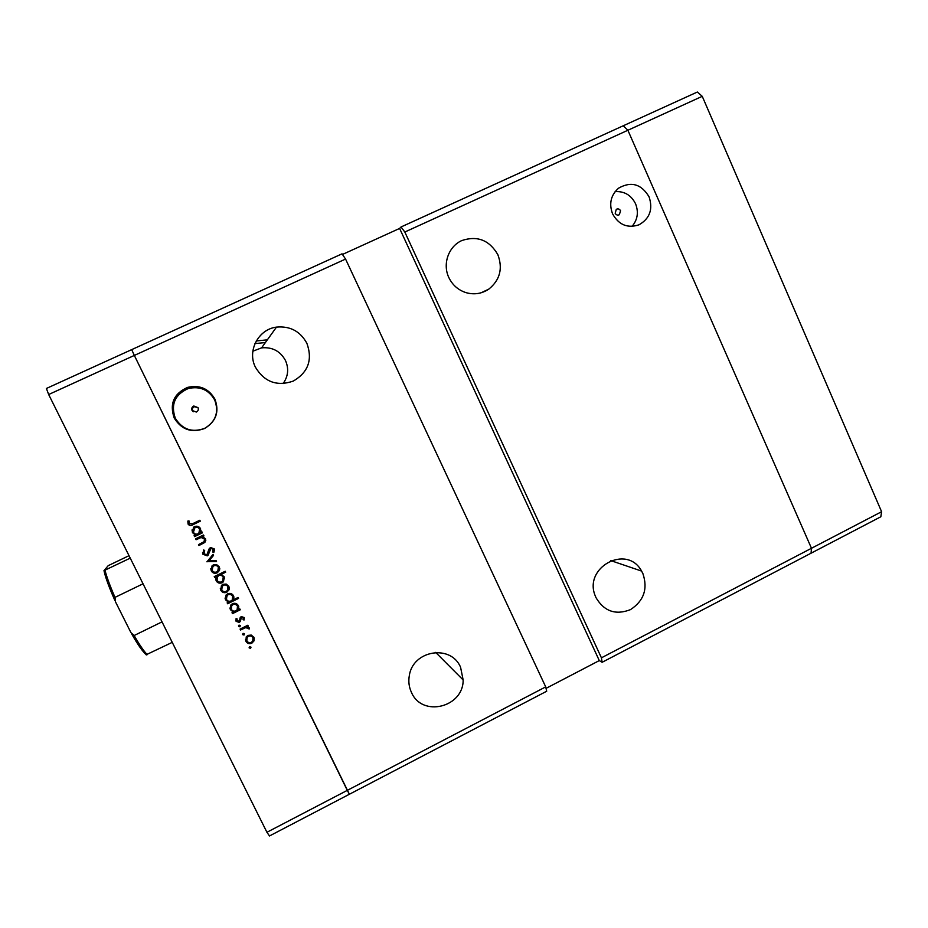 <?xml version="1.0" encoding="UTF-8"?>
<svg xmlns="http://www.w3.org/2000/svg" width="928" height="928" viewBox="0 0 928 928"><rect width="100%" height="100%" fill="white"/><g stroke="black" fill="none" stroke-linecap="round" stroke-linejoin="round"><path stroke-width="1.39" d="M601.425 657.824L602.121 662.29L811.06 553.204L811.478 548.286L601.425 657.824L404.817 232.023L401.047 226.966L623.245 125.779L627.885 130.256L811.478 548.286L811.06 553.204L880.834 516.768L881.6 511.711L702.252 96.326L697.346 92.034L623.245 125.779L627.885 130.256L702.252 96.326M404.817 232.023L627.885 130.256L811.478 548.286L881.6 511.711M642.907 573.632C648.011 588.828 643.87 600.822 630.506 609.615C615.705 615.392 604.221 611.424 596.031 597.713L595.416 596.263C582.772 567.484 626.992 543.634 641.584 571.08L642.907 573.632M497.849 254.655C502.988 268.517 499.983 280.001 488.847 289.095C481.876 293.735 474.301 294.93 466.134 292.68C458.246 290.139 452.458 285.058 448.769 277.437C442.401 263.865 448.514 246.535 461.75 240.572C477.328 235.387 489.358 240.085 497.849 254.655M252.845 351.202L261.568 347.872C272.31 346.875 280.291 351.097 285.488 360.528C289.002 368.706 288.202 376.397 283.086 383.6M306.89 343.325C312.771 359.739 308.235 372.325 293.294 381.083C277.066 386.674 264.445 382.046 255.432 367.221C246.964 350.9 258.344 329.289 276.486 327.108C290.151 325.879 300.278 331.284 306.89 343.325M460.578 667.267L463.153 679.98C463.432 707.426 422.136 717.634 411.487 692.474C409.016 687.196 408.285 681.616 409.294 675.746C412.774 650.134 450.973 644.009 460.578 667.267M615.171 213.254C616.18 214.994 617.572 215.493 619.336 214.739L620.554 210.737C619.51 208.962 618.094 208.475 616.308 209.31L615.171 213.254M192.038 410.431L196.318 412.055C198.151 411.069 198.72 409.596 198.024 407.647L193.813 406C191.922 406.974 191.33 408.448 192.038 410.431M198.07 407.74L194.358 406.696C192.548 407.636 191.98 409.051 192.664 410.965L193.233 411.777M214.902 399.11C219.553 411.696 216.12 421.498 204.601 428.504C191.644 433.237 181.528 429.757 174.232 418.064C169.337 403.842 173.791 393.611 187.572 387.394C199.613 384.656 208.719 388.565 214.902 399.11M214.658 399.898C219.159 412.078 215.841 421.556 204.694 428.342C192.154 432.912 182.364 429.548 175.311 418.238C170.578 404.469 174.87 394.574 188.222 388.554C199.856 385.909 208.672 389.69 214.658 399.898M612.561 213.834C618.767 224.912 627.606 228.566 639.056 224.785C649.82 218.544 653.15 209.218 649.066 196.817C641.306 183.953 631.156 181.076 618.605 188.152C610.844 195.089 608.826 203.65 612.561 213.834M632.026 226.42C637.629 219.727 638.8 212.176 635.552 203.754C631.168 195.124 624.347 191.087 615.113 191.632M545.71 686.882L546.696 691.232L349.392 794.252L347.292 790.366L545.71 686.882L345.564 259.063L48.662 394.516L46.4 388.461L131.695 349.624L134.328 355.424L131.695 349.624L342.038 253.831L345.564 259.063M266.928 832.277L269.491 835.966L349.392 794.252L134.328 355.424L347.292 790.366L266.928 832.277L48.662 394.516M254.956 343.592L265.373 342.571M546.047 688.356L599.291 660.585L602.121 662.29M599.291 660.585L399.608 228.427L401.047 226.966M399.608 228.427L342.455 254.458M256.279 340.97L267.345 339.834M196.098 539.736L195.634 538.785L203.51 534.992L203.974 535.943L202.559 536.628L205.552 538.797L204.902 542.404L198.952 545.536L198.488 544.597L204.079 541.697L204.496 539.098L201.132 537.486L196.098 539.736L195.773 538.716M207.292 555.849L202.907 554.26L203.684 549.921L204.67 550.548L204.009 553.726L206.84 554.898L209.113 548.866L210.459 547.485L214.229 548.854L213.788 552.531L212.709 551.998L213.08 549.283L210.969 548.402L208.034 555.327L207.292 555.849L202.907 554.26M206.979 561.834L213.034 554.399L213.533 555.42L209.078 560.732L216.038 560.5L216.537 561.521L206.979 561.614M213.324 564.908L216.618 564.607L219.344 566.892L219.484 570.43L217.222 572.831C214.635 573.806 212.64 573.144 211.236 570.836L212.06 565.813L213.324 564.908M222.882 584.35L226.165 584.048L228.891 586.322L229.03 589.837L226.768 592.25C224.182 593.236 222.198 592.574 220.806 590.278L221.467 585.417L222.882 584.35M238.357 609.58L239.795 608.872L240.259 609.8L232.476 613.64L232.012 612.712L233.357 612.039L230.353 609.673L230.886 604.94L232.452 603.71C235.028 602.759 237.023 603.432 238.426 605.729L238.357 609.58L238.786 606.726M249.238 648.057L249.702 646.758L251.001 647.176L250.548 648.475L249.145 647.558M247.985 635.402L251.244 635.065L253.936 637.316L254.075 640.819L251.824 643.22C249.272 644.218 247.3 643.58 245.908 641.306L246.233 636.898L247.985 635.402M242.649 634.659L243.101 633.36L244.412 633.778L243.96 635.088L242.556 634.126L243.96 635.088M240.526 630.008L240.074 629.08L247.834 625.228L248.298 626.168L247.15 626.725L249.342 627.943L249.47 628.882L248.391 628.778L245.885 627.56L240.526 630.008L240.213 629.01M238.589 626.423L239.053 625.124L240.364 625.542L239.9 626.852L238.496 625.878L239.9 626.852M241.234 616.598L244.215 617.514L244.064 619.997L243.078 619.695L243.252 617.978L241.732 617.514L239.436 622.456L236.095 621.342L236.072 618.651L237.104 618.906L237.023 620.82L239.412 621.134L240.201 617.538L241.234 616.598M233.438 599.743L238.09 597.458L238.554 598.398L227.615 603.768L227.151 602.84L228.508 602.168L225.481 599.79L226.096 594.976L227.592 593.827C230.179 592.876 232.174 593.56 233.578 595.857L233.438 599.743L233.937 596.878M216.154 576.833L214.704 577.541L214.24 576.601L225.226 571.254L225.69 572.193L221.119 574.42L224.205 576.775L223.509 581.694L222.105 582.749C219.507 583.7 217.5 583.016 216.085 580.696L216.131 576.45L214.704 577.541M200.529 532.591L201.979 531.895L202.443 532.834L194.578 536.628L194.103 535.688L195.472 535.027L192.421 532.602L193.581 527.22L194.544 526.617C197.154 525.677 199.172 526.385 200.587 528.716L200.529 532.591M189.161 523.543L192.664 523.67L199.845 520.237L200.309 521.176L193.024 524.668C191.006 525.99 189.347 525.77 188.024 524.03L188.024 520.886L189.126 521.037L189.161 523.543M250.989 647.141L250.548 648.475M250.432 647.906L249.145 647.524M254.237 638.081L254.075 640.819M253.959 640.262L251.824 643.22M251.72 642.663C249.156 643.661 247.196 643.023 245.816 640.749L245.908 641.306M245.816 640.749L245.456 639.775M253.182 638.278L252.868 637.234C251.79 635.518 250.27 635.042 248.321 635.796L246.976 636.968L246.523 639.647M251.36 642.292L252.718 641.12L252.984 637.78C251.906 636.051 250.386 635.576 248.426 636.33L247.08 637.501L246.86 640.819C247.915 642.559 249.412 643.058 251.36 642.292M244.412 633.778L243.867 634.543M248.066 625.704L247.15 626.725M249.377 628.024L249.47 628.882M249.365 628.36L245.885 627.56M245.792 627.05L240.445 629.486M240.375 625.565L239.818 626.33M244.319 617.77L244.064 619.997M243.971 619.498L243.252 619.278M243.171 617.491L241.732 617.514M241.64 617.016L241.152 618.118M241.06 617.63L240.456 621.505M240.375 621.006L239.436 622.456M239.354 621.946L236.095 621.342M236.014 620.832L235.782 620.171M236.872 618.848L236.849 620.055M240.05 609.394L232.476 613.64M230.353 609.673L233.357 612.039M230.283 609.197L229.889 608.014M237.754 606.982L237.394 605.752C236.338 603.989 234.819 603.467 232.835 604.186L231.687 605.126L230.979 607.933M235.886 610.798L237.139 609.8L237.475 606.216C236.408 604.453 234.888 603.931 232.905 604.65L231.745 605.59L231.316 609.232C232.394 611.03 233.914 611.552 235.886 610.798M238.357 598.003L227.615 603.768M225.481 599.79L228.508 602.168M225.434 599.349L225.028 598.061M232.928 597.18L232.557 595.904C231.49 594.14 229.97 593.618 227.986 594.338L226.119 598.003M231.037 600.926L232.244 599.987L232.626 596.344C231.559 594.57 230.028 594.048 228.044 594.767L226.954 595.625L226.467 599.36C227.534 601.158 229.054 601.68 231.037 600.926M229.286 587.505L229.03 589.837M228.972 589.419L226.768 592.25M226.71 591.82C224.147 592.795 222.163 592.145 220.771 589.848L220.806 590.278M220.771 589.848L220.319 588.422M228.207 587.61L227.87 586.368C226.792 584.628 225.26 584.141 223.3 584.884L221.398 588.364M226.293 591.31L227.453 590.428L227.928 586.786C226.838 585.046 225.307 584.547 223.335 585.29L222.256 586.113L221.757 589.802C222.824 591.554 224.332 592.064 226.293 591.31M214.693 577.146L214.391 576.532M225.527 571.868L221.119 574.42M224.611 578.04L222.105 582.749M222.059 582.343C219.472 583.283 217.477 582.61 216.073 580.302L216.085 580.696M216.073 580.302L215.621 578.794M223.532 578.167L223.196 576.833C222.117 575.035 220.597 574.502 218.614 575.244L216.676 578.689M218.637 575.627L217.558 576.404L217.048 580.22C218.115 581.995 219.646 582.529 221.641 581.81L222.662 581.032L223.23 577.228C222.163 575.418 220.632 574.884 218.637 575.627L218.614 575.244M219.785 568.296L219.484 570.43M219.449 570.047L217.222 572.831M217.187 572.448C214.612 573.423 212.628 572.762 211.224 570.465L211.236 570.836M211.224 570.465L210.749 568.783M218.695 568.354L218.358 566.985C217.268 565.245 215.737 564.746 213.765 565.488L211.839 568.771M216.746 571.892L217.767 571.161L218.382 567.356C217.291 565.604 215.748 565.106 213.776 565.848L212.814 566.544L212.199 570.36C213.266 572.124 214.786 572.634 216.746 571.892M213.428 555.188L209.078 560.732M216.363 561.173L207.095 561.475M202.919 553.923L202.559 552.473M204.52 550.455L203.812 552.566M214.53 549.875L213.788 552.531M213.776 552.206L212.837 551.742M213.289 549.956L213.08 549.283M213.069 548.958L210.969 548.402M210.958 548.088L209.914 549.77M209.914 549.446L209.542 551.696M209.542 551.371L207.292 555.512M203.858 535.711L202.559 536.628M205.888 540.096L204.914 542.103L198.952 545.536M198.975 545.223L198.638 544.527M204.786 540.119L204.496 539.098M204.508 538.808L201.132 537.486M201.144 537.196L196.133 539.435M202.339 532.614L194.578 536.628M194.602 536.338L194.254 535.618M192.421 532.602L195.472 535.027M192.456 532.324L192.026 529.946M201.063 530.7L200.703 532.243M200.007 530.816L199.648 528.914C198.569 527.127 197.038 526.594 195.031 527.301L193.105 530.074M198.035 533.797L198.847 533.275L199.636 529.192C198.546 527.394 197.003 526.86 195.008 527.568L193.407 532.173C194.486 533.994 196.028 534.54 198.035 533.797M200.204 520.979L193.059 524.413C191.052 525.724 189.393 525.515 188.082 523.763L188.024 524.03M188.082 523.763L187.827 521.606M130.245 558.134L104.029 570.604L108.205 565.662L129.015 555.675M172.237 642.362L146.137 654.774M162.017 621.876L134.131 635.529L130.929 632.606L115.42 601.692L115.002 597.377L143.04 583.805M114.968 600.671C108.982 587.134 105.328 577.112 103.982 570.604M105.015 570.244C106.558 576.578 109.887 585.626 115.002 597.377M134.131 635.529C139.919 645.517 144.316 651.885 147.32 654.634M488.847 289.095L481.122 292.784M463.153 679.98L435.661 652.396M188.222 388.554L187.572 387.394M194.358 406.696L193.813 406M276.486 327.108L261.568 347.872M641.584 571.08L610.682 560.57M131.683 633.894C137.936 644.948 142.866 651.955 146.496 654.913M104.029 570.604C105.502 577.506 109.121 587.436 114.863 600.404"/></g></svg>
